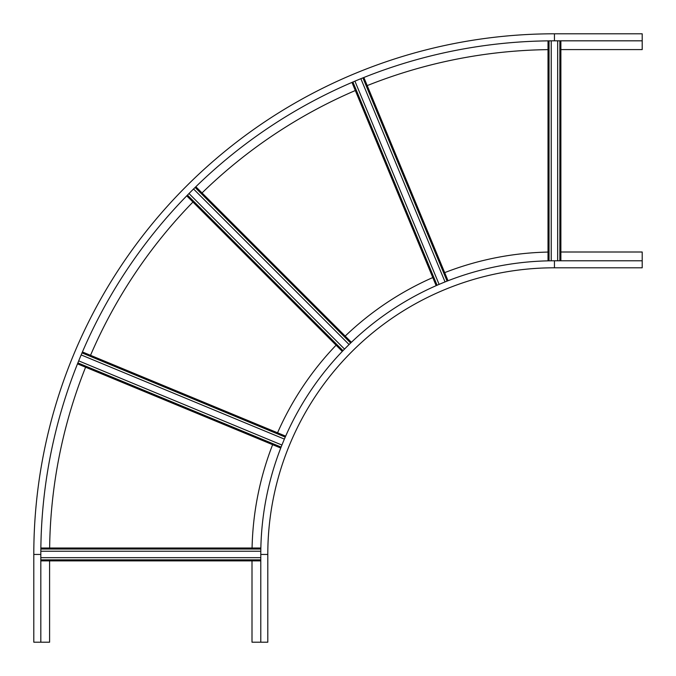 <?xml version="1.0" encoding="UTF-8"?>
<svg xmlns="http://www.w3.org/2000/svg" width="676" height="676" viewBox="0 0 676 676"><rect width="100%" height="100%" fill="white"/><g stroke="black" fill="none" stroke-linecap="round" stroke-linejoin="round"><path stroke-width="1.01" d="M252.004 560.886L252.004 642.2L267.797 642.2L267.797 554.447A286.649 286.649 0 0 1 554.447 267.797L642.2 267.797L642.2 260.784L554.447 260.784A293.671 293.671 0 0 0 260.784 554.447L260.784 642.2M548.016 252.072A302.442 302.442 0 0 0 444.681 272.631M432.792 277.557A302.442 302.442 0 0 0 345.191 336.09M336.09 345.191A302.442 302.442 0 0 0 277.557 432.792M272.631 444.681A302.442 302.442 0 0 0 252.072 548.016M642.2 260.784L642.2 252.004L560.886 252.004M560.886 49.593L642.2 49.593L642.2 33.8L554.447 33.8A520.647 520.647 0 0 0 33.8 554.447L33.8 642.2L49.593 642.2L49.593 560.886M642.2 40.822L554.447 40.822A513.633 513.633 0 0 0 40.822 554.447L40.822 642.2M548.016 49.635A504.854 504.854 0 0 0 367.212 85.599M355.322 90.525A504.854 504.854 0 0 0 202.039 192.939M192.939 202.039A504.854 504.854 0 0 0 90.525 355.322M85.599 367.212A504.854 504.854 0 0 0 49.635 548.016M193.539 188.993L349.078 344.532M351.393 342.293L195.837 186.737M186.737 195.837L342.293 351.393M188.993 193.539L344.532 349.078M360.866 78.695L445.045 281.917M448.036 280.734L363.857 77.495M351.959 82.421L436.147 285.661M354.925 81.162L439.104 284.385M557.666 40.822L557.666 260.784M560.886 260.784L560.886 40.822M548.016 40.864L548.016 260.851M551.236 40.83L551.236 260.801M81.162 354.925L284.385 439.104M285.661 436.147L82.421 351.959L285.661 436.147M77.495 363.857L280.734 448.036M78.695 360.866L281.917 445.045M40.83 551.236L260.801 551.236M260.851 548.016L40.864 548.016L260.851 548.016M40.822 560.886L260.784 560.886M40.822 557.666L260.784 557.666M260.784 554.447L267.797 554.447A286.649 286.649 0 0 1 554.447 267.797L554.447 260.784M554.447 40.822L554.447 33.8M40.822 554.447L33.8 554.447M195.102 187.455L350.658 343.002M343.002 350.658L187.455 195.102M362.902 77.875L447.089 281.106M437.085 285.255L352.906 82.016M559.863 40.822L559.863 260.784M549.039 260.826L549.039 40.847M82.016 352.906L285.255 437.085M281.106 447.089L77.875 362.902M40.847 549.039L260.826 549.039M260.784 559.863L40.822 559.863"/></g></svg>
